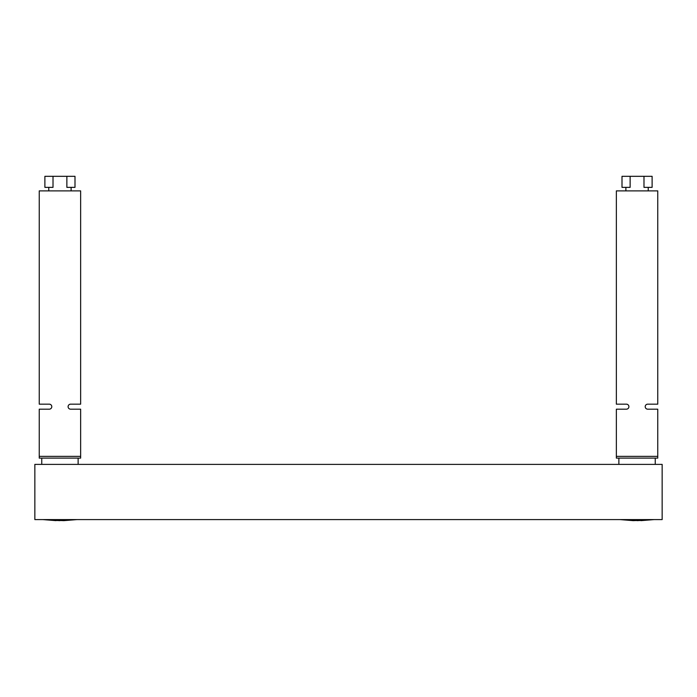 <?xml version="1.0" encoding="UTF-8"?>
<svg xmlns="http://www.w3.org/2000/svg" width="697" height="697" viewBox="0 0 697 697"><rect width="100%" height="100%" fill="white"/><g stroke="black" fill="none" stroke-linecap="round" stroke-linejoin="round"><path stroke-width="1.05" d="M626.394 404.164A2.509 2.509 0 0 1 628.903 406.673A2.509 2.509 0 0 1 626.394 409.183L616.357 409.183L616.357 456.352L657.759 456.352L657.759 409.183L647.722 409.183A2.509 2.509 0 0 1 645.213 406.673A2.509 2.509 0 0 1 647.722 404.164L657.759 404.164L657.759 190.882L616.357 190.882L616.357 404.164L626.394 404.164A2.509 2.509 0 0 1 628.903 406.673A2.509 2.509 0 0 1 626.394 409.183A2.509 2.509 0 0 0 628.903 406.673A2.509 2.509 0 0 0 626.394 404.164A2.509 2.509 0 0 1 628.903 406.673A2.509 2.509 0 0 1 626.394 409.183M647.722 409.183A2.509 2.509 0 0 1 645.213 406.673A2.509 2.509 0 0 1 647.722 404.164A2.509 2.509 0 0 0 645.213 406.673A2.509 2.509 0 0 0 647.722 409.183A2.509 2.509 0 0 1 645.213 406.673A2.509 2.509 0 0 1 647.722 404.164M652.113 176.324L652.113 187.362L643.984 187.362L643.984 176.324L652.113 176.324M625.889 190.882L625.889 187.362M648.227 187.362L648.227 190.882M630.132 176.324L630.132 187.362L622.003 187.362L622.003 176.324L643.984 176.324M616.357 456.352L616.357 458.112L618.866 458.112L618.866 464.385M655.25 464.385L655.25 458.112L657.759 458.112L657.759 456.352M618.866 458.112L655.25 458.112M49.278 404.164A2.509 2.509 0 0 1 51.787 406.673A2.509 2.509 0 0 1 49.278 409.183L39.241 409.183L39.241 456.352L80.643 456.352L80.643 409.183L70.606 409.183A2.509 2.509 0 0 1 68.097 406.673A2.509 2.509 0 0 1 70.606 404.164L80.643 404.164L80.643 190.882L39.241 190.882L39.241 404.164L49.278 404.164A2.509 2.509 0 0 1 51.787 406.673A2.509 2.509 0 0 1 49.278 409.183A2.509 2.509 0 0 0 51.787 406.673A2.509 2.509 0 0 0 49.278 404.164A2.509 2.509 0 0 1 51.787 406.673A2.509 2.509 0 0 1 49.278 409.183M70.606 409.183A2.509 2.509 0 0 1 68.097 406.673A2.509 2.509 0 0 1 70.606 404.164A2.509 2.509 0 0 0 68.097 406.673A2.509 2.509 0 0 0 70.606 409.183A2.509 2.509 0 0 1 68.097 406.673A2.509 2.509 0 0 1 70.606 404.164M74.997 176.324L74.997 187.362L66.868 187.362L66.868 176.324L74.997 176.324M48.773 190.882L48.773 187.362M71.111 187.362L71.111 190.882M53.016 176.324L53.016 187.362L44.887 187.362L44.887 176.324L66.868 176.324M39.241 456.352L39.241 458.112L41.75 458.112L41.75 464.385M78.134 464.385L78.134 458.112L80.643 458.112L80.643 456.352M41.75 458.112L78.134 458.112M59.942 520.642L49.565 520.136L63.845 520.642L77.132 519.579L63.845 520.642M66.415 520.136L66.415 519.587M633.155 520.642L619.868 519.579L633.155 520.642L647.435 520.136L637.058 520.642M662.15 519.587L662.15 464.385L34.85 464.385L34.85 519.587L662.15 519.587M56.039 520.642L42.752 519.579L56.039 520.642M640.961 520.642L654.248 519.579L640.961 520.642"/></g></svg>

